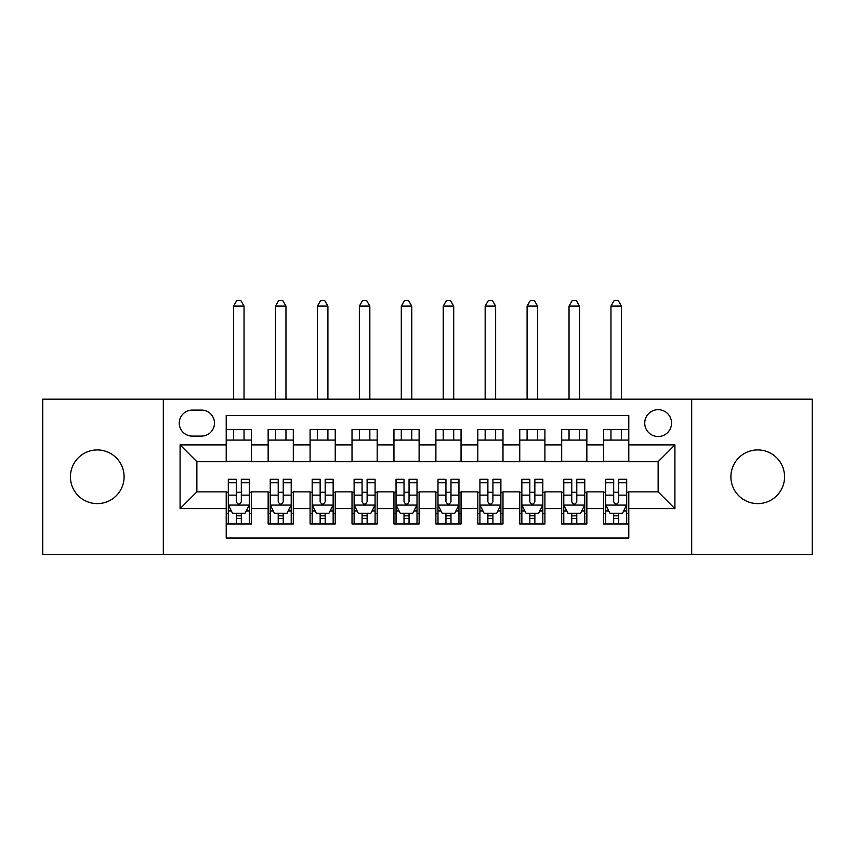 <?xml version="1.0" encoding="UTF-8"?>
<svg xmlns="http://www.w3.org/2000/svg" width="855" height="855" viewBox="0 0 855 855"><rect width="100%" height="100%" fill="white"/><g stroke="black" fill="none" stroke-linecap="round" stroke-linejoin="round"><path stroke-width="1.28" d="M757.733 449.933A26.836 26.836 0 0 0 730.897 476.769A26.836 26.836 0 0 0 757.733 503.616A26.836 26.836 0 0 0 784.569 476.769A26.836 26.836 0 0 0 757.733 449.933M97.267 449.933A26.836 26.836 0 0 0 70.431 476.769A26.836 26.836 0 0 0 97.267 503.616A26.836 26.836 0 0 0 124.103 476.769A26.836 26.836 0 0 0 97.267 449.933M658.136 409.673A13.424 13.424 0 0 0 644.723 423.097A13.424 13.424 0 0 0 658.136 436.52A13.424 13.424 0 0 0 671.56 423.097A13.424 13.424 0 0 0 658.136 409.673M691.684 554.35L812.25 554.35L812.25 399.189L691.684 399.189L691.684 554.35L163.316 554.35L163.316 399.189L42.75 399.189L42.75 554.35L163.316 554.35M628.788 429.595L603.63 429.595L603.63 444.899L586.851 444.899L586.851 461.679L603.63 461.679L603.63 444.899M586.851 444.899L586.851 429.595L561.692 429.595L561.692 444.899L544.913 444.899L544.913 461.679L561.692 461.679L561.692 444.899M544.913 444.899L544.913 429.595L519.755 429.595L519.755 444.899L502.986 444.899L502.986 461.679L519.755 461.679L519.755 444.899M502.986 444.899L502.986 429.595L477.817 429.595L477.817 444.899L461.048 444.899L461.048 461.679L477.817 461.679L477.817 444.899M461.048 444.899L461.048 429.595L435.89 429.595L435.89 444.899L419.11 444.899L419.11 461.679L435.89 461.679L435.89 444.899M419.11 444.899L419.11 429.595L393.952 429.595L393.952 444.899L377.183 444.899L377.183 461.679L393.952 461.679L393.952 444.899M377.183 444.899L377.183 429.595L352.014 429.595L352.014 444.899L335.246 444.899L335.246 461.679L352.014 461.679L352.014 444.899M335.246 444.899L335.246 429.595L310.087 429.595L310.087 444.899L293.308 444.899L293.308 461.679L310.087 461.679L310.087 444.899M293.308 444.899L293.308 429.595L268.149 429.595L268.149 461.679L251.37 461.679L251.37 429.595L226.212 429.595M226.212 523.955L251.37 523.955L251.37 491.871L268.149 491.871L268.149 523.955L293.308 523.955L293.308 491.871L310.087 491.871L310.087 508.64L293.308 508.64M310.087 508.64L310.087 523.955L335.246 523.955L335.246 491.871L352.014 491.871L352.014 508.64L335.246 508.64M352.014 508.64L352.014 523.955L377.183 523.955L377.183 491.871L393.952 491.871L393.952 508.64L377.183 508.64M393.952 508.64L393.952 523.955L419.11 523.955L419.11 491.871L435.89 491.871L435.89 508.64L419.11 508.64M435.89 508.64L435.89 523.955L461.048 523.955L461.048 491.871L477.817 491.871L477.817 508.64L461.048 508.64M477.817 508.64L477.817 523.955L502.986 523.955L502.986 491.871L519.755 491.871L519.755 508.64L502.986 508.64M519.755 508.64L519.755 523.955L544.913 523.955L544.913 491.871L561.692 491.871L561.692 508.64L544.913 508.64M561.692 508.64L561.692 523.955L586.851 523.955L586.851 491.871L603.63 491.871L603.63 508.64L586.851 508.64M192.247 436.093L201.47 436.093A12.996 12.996 0 0 0 214.477 423.097A12.996 12.996 0 0 0 201.47 410.101L192.247 410.101A12.996 12.996 0 0 0 179.251 423.097A12.996 12.996 0 0 0 192.247 436.093M691.684 399.189L163.316 399.189M628.788 444.899L628.788 415.551L226.212 415.551L226.212 461.679L196.864 461.679L196.864 491.871L226.212 491.871L226.212 537.998L628.788 537.998L628.788 491.871L658.136 491.871L658.136 461.679L628.788 461.679L628.788 444.899L674.916 444.899L674.916 508.64L628.788 508.64M226.212 508.64L180.084 508.64L180.084 444.899L226.212 444.899M603.63 508.64L603.63 523.955L628.788 523.955M226.212 440.079L251.37 440.079M226.212 461.262L251.37 461.262M226.212 492.288L228.306 492.288M236.279 492.288L241.313 492.288M249.275 492.288L251.37 492.288M226.212 513.47L228.306 513.47M236.279 513.47L241.313 513.47M249.275 513.47L251.37 513.47M268.149 461.262L293.308 461.262M268.149 440.079L293.308 440.079M268.149 492.288L270.244 492.288M278.217 492.288L283.24 492.288M291.213 492.288L293.308 492.288M268.149 513.47L270.244 513.47M278.217 513.47L283.24 513.47M291.213 513.47L293.308 513.47M310.087 492.288L312.182 492.288M320.144 492.288L325.178 492.288M333.151 492.288L335.246 492.288M310.087 513.47L312.182 513.47M320.144 513.47L325.178 513.47M333.151 513.47L335.246 513.47M310.087 440.079L335.246 440.079M310.087 461.262L335.246 461.262M352.014 492.288L354.12 492.288M362.082 492.288L367.116 492.288M375.078 492.288L377.183 492.288M352.014 513.47L354.12 513.47M362.082 513.47L367.116 513.47M375.078 513.47L377.183 513.47M352.014 440.079L377.183 440.079M352.014 461.262L377.183 461.262M393.952 492.288L396.047 492.288M404.02 492.288L409.053 492.288M417.016 492.288L419.11 492.288M393.952 513.47L396.047 513.47M404.02 513.47L409.053 513.47M417.016 513.47L419.11 513.47M393.952 440.079L419.11 440.079M393.952 461.262L419.11 461.262M435.89 492.288L437.984 492.288M445.947 492.288L450.98 492.288M458.953 492.288L461.048 492.288M435.89 513.47L437.984 513.47M445.947 513.47L450.98 513.47M458.953 513.47L461.048 513.47M435.89 440.079L461.048 440.079M435.89 461.262L461.048 461.262M477.817 492.288L479.922 492.288M487.884 492.288L492.918 492.288M500.88 492.288L502.986 492.288M477.817 513.47L479.922 513.47M487.884 513.47L492.918 513.47M500.88 513.47L502.986 513.47M477.817 440.079L502.986 440.079M477.817 461.262L502.986 461.262M519.755 492.288L521.849 492.288M529.822 492.288L534.856 492.288M542.818 492.288L544.913 492.288M519.755 513.47L521.849 513.47M529.822 513.47L534.856 513.47M542.818 513.47L544.913 513.47M519.755 440.079L544.913 440.079M519.755 461.262L544.913 461.262M561.692 492.288L563.787 492.288M571.76 492.288L576.783 492.288M584.756 492.288L586.851 492.288M561.692 513.47L563.787 513.47M571.76 513.47L576.783 513.47M584.756 513.47L586.851 513.47M561.692 440.079L586.851 440.079M561.692 461.262L586.851 461.262M603.63 492.288L605.725 492.288M613.687 492.288L618.721 492.288M626.694 492.288L628.788 492.288M603.63 513.47L605.725 513.47M613.687 513.47L618.721 513.47M626.694 513.47L628.788 513.47M603.63 440.079L628.788 440.079M603.63 461.262L628.788 461.262M196.864 461.679L180.084 444.899M196.864 491.871L180.084 508.64M674.916 444.899L658.136 461.679M674.916 508.64L658.136 491.871M236.279 518.493L241.313 518.493M228.306 482.712L236.279 482.712L236.279 479.292L228.306 479.292L228.306 504.867L232.507 513.257L245.086 513.257L249.275 504.867L249.275 479.292L241.313 479.292L241.313 482.712L249.275 482.712M249.275 504.867L249.275 523.955M228.306 504.867L228.306 523.955M241.313 513.257L241.313 523.955M236.279 523.955L236.279 513.257M236.279 482.712L236.279 501.725C237.957 504.952 239.635 504.952 241.313 501.725L241.313 482.712M244.038 440.079L244.038 429.595M244.038 399.189L244.038 306.101L233.554 306.101L233.554 399.189M233.554 440.079L233.554 429.595M233.554 306.101L236.696 300.65L240.896 300.65L244.038 306.101M278.217 518.493L283.24 518.493M270.244 482.712L278.217 482.712L278.217 479.292L270.244 479.292L270.244 504.867L274.434 513.257L287.024 513.257L291.213 504.867L291.213 479.292L283.24 479.292L283.24 482.712L291.213 482.712M291.213 504.867L291.213 523.955M270.244 504.867L270.244 523.955M283.24 513.257L283.24 523.955M278.217 523.955L278.217 513.257M278.217 482.712L278.217 501.725C279.884 504.952 281.562 504.952 283.24 501.725L283.24 482.712M285.965 440.079L285.965 429.595M285.965 399.189L285.965 306.101L275.492 306.101L275.492 399.189M275.492 440.079L275.492 429.595M275.492 306.101L278.634 300.65L282.823 300.65L285.965 306.101M320.144 518.493L325.178 518.493M312.182 482.712L320.144 482.712L320.144 479.292L312.182 479.292L312.182 504.867L316.371 513.257L328.951 513.257L333.151 504.867L333.151 479.292L325.178 479.292L325.178 482.712L333.151 482.712M333.151 504.867L333.151 523.955M312.182 504.867L312.182 523.955M325.178 513.257L325.178 523.955M320.144 523.955L320.144 513.257M320.144 482.712L320.144 501.725C321.822 504.952 323.5 504.952 325.178 501.725L325.178 482.712M327.903 440.079L327.903 429.595M327.903 399.189L327.903 306.101L317.419 306.101L317.419 399.189M317.419 440.079L317.419 429.595M317.419 306.101L320.572 300.65L324.761 300.65L327.903 306.101M362.082 518.493L367.116 518.493M354.12 482.712L362.082 482.712L362.082 479.292L354.12 479.292L354.12 504.867L358.309 513.257L370.888 513.257L375.078 504.867L375.078 479.292L367.116 479.292L367.116 482.712L375.078 482.712M375.078 504.867L375.078 523.955M354.12 504.867L354.12 523.955M367.116 513.257L367.116 523.955M362.082 523.955L362.082 513.257M362.082 482.712L362.082 501.725C363.76 504.952 365.438 504.952 367.116 501.725L367.116 482.712M369.841 440.079L369.841 429.595M369.841 399.189L369.841 306.101L359.357 306.101L359.357 399.189M359.357 440.079L359.357 429.595M359.357 306.101L362.499 300.65L366.699 300.65L369.841 306.101M404.02 518.493L409.053 518.493M396.047 482.712L404.02 482.712L404.02 479.292L396.047 479.292L396.047 504.867L400.247 513.257L412.826 513.257L417.016 504.867L417.016 479.292L409.053 479.292L409.053 482.712L417.016 482.712M417.016 504.867L417.016 523.955M396.047 504.867L396.047 523.955M409.053 513.257L409.053 523.955M404.02 523.955L404.02 513.257M404.02 482.712L404.02 501.725C405.687 504.952 407.365 504.952 409.053 501.725L409.053 482.712M411.779 440.079L411.779 429.595M411.779 399.189L411.779 306.101L401.294 306.101L401.294 399.189M401.294 440.079L401.294 429.595M401.294 306.101L404.436 300.65L408.626 300.65L411.779 306.101M445.947 518.493L450.98 518.493M437.984 482.712L445.947 482.712L445.947 479.292L437.984 479.292L437.984 504.867L442.174 513.257L454.753 513.257L458.953 504.867L458.953 479.292L450.98 479.292L450.98 482.712L458.953 482.712M458.953 504.867L458.953 523.955M437.984 504.867L437.984 523.955M450.98 513.257L450.98 523.955M445.947 523.955L445.947 513.257M445.947 482.712L445.947 501.725C447.625 504.952 449.303 504.952 450.98 501.725L450.98 482.712M453.706 440.079L453.706 429.595M453.706 399.189L453.706 306.101L443.221 306.101L443.221 399.189M443.221 440.079L443.221 429.595M443.221 306.101L446.374 300.65L450.564 300.65L453.706 306.101M487.884 518.493L492.918 518.493M479.922 482.712L487.884 482.712L487.884 479.292L479.922 479.292L479.922 504.867L484.112 513.257L496.691 513.257L500.88 504.867L500.88 479.292L492.918 479.292L492.918 482.712L500.88 482.712M500.88 504.867L500.88 523.955M479.922 504.867L479.922 523.955M492.918 513.257L492.918 523.955M487.884 523.955L487.884 513.257M487.884 482.712L487.884 501.725C489.562 504.952 491.24 504.952 492.918 501.725L492.918 482.712M495.644 440.079L495.644 429.595M495.644 399.189L495.644 306.101L485.159 306.101L485.159 399.189M485.159 440.079L485.159 429.595M485.159 306.101L488.301 300.65L492.501 300.65L495.644 306.101M529.822 518.493L534.856 518.493M521.849 482.712L529.822 482.712L529.822 479.292L521.849 479.292L521.849 504.867L526.049 513.257L538.629 513.257L542.818 504.867L542.818 479.292L534.856 479.292L534.856 482.712L542.818 482.712M542.818 504.867L542.818 523.955M521.849 504.867L521.849 523.955M534.856 513.257L534.856 523.955M529.822 523.955L529.822 513.257M529.822 482.712L529.822 501.725C531.5 504.952 533.178 504.952 534.856 501.725L534.856 482.712M537.581 440.079L537.581 429.595M537.581 399.189L537.581 306.101L527.097 306.101L527.097 399.189M527.097 440.079L527.097 429.595M527.097 306.101L530.239 300.65L534.428 300.65L537.581 306.101M571.76 518.493L576.783 518.493M563.787 482.712L571.76 482.712L571.76 479.292L563.787 479.292L563.787 504.867L567.977 513.257L580.566 513.257L584.756 504.867L584.756 479.292L576.783 479.292L576.783 482.712L584.756 482.712M584.756 504.867L584.756 523.955M563.787 504.867L563.787 523.955M576.783 513.257L576.783 523.955M571.76 523.955L571.76 513.257M571.76 482.712L571.76 501.725C573.427 504.952 575.105 504.952 576.783 501.725L576.783 482.712M579.508 440.079L579.508 429.595M579.508 399.189L579.508 306.101L569.035 306.101L569.035 399.189M569.035 440.079L569.035 429.595M569.035 306.101L572.177 300.65L576.366 300.65L579.508 306.101M613.687 518.493L618.721 518.493M605.725 482.712L613.687 482.712L613.687 479.292L605.725 479.292L605.725 504.867L609.914 513.257L622.493 513.257L626.694 504.867L626.694 479.292L618.721 479.292L618.721 482.712L626.694 482.712M626.694 504.867L626.694 523.955M605.725 504.867L605.725 523.955M618.721 513.257L618.721 523.955M613.687 523.955L613.687 513.257M613.687 482.712L613.687 501.725C615.365 504.952 617.043 504.952 618.721 501.725L618.721 482.712M621.446 440.079L621.446 429.595M621.446 399.189L621.446 306.101L610.962 306.101L610.962 399.189M610.962 440.079L610.962 429.595M610.962 306.101L614.104 300.65L618.304 300.65L621.446 306.101M268.149 508.64L251.37 508.64M268.149 444.899L251.37 444.899M228.413 505.081L249.168 505.081M249.275 510.948L246.24 510.948M231.352 510.948L228.306 510.948M241.313 495.152L249.275 495.152M228.306 495.152L236.279 495.152M236.279 515.832L241.313 515.832M270.351 505.081L291.106 505.081M291.213 510.948L288.178 510.948M273.29 510.948L270.244 510.948M283.24 495.152L291.213 495.152M270.244 495.152L278.217 495.152M278.217 515.832L283.24 515.832M312.289 505.081L333.044 505.081M333.151 510.948L330.105 510.948M315.217 510.948L312.182 510.948M325.178 495.152L333.151 495.152M312.182 495.152L320.144 495.152M320.144 515.832L325.178 515.832M354.216 505.081L374.982 505.081M375.078 510.948L372.043 510.948M357.155 510.948L354.12 510.948M367.116 495.152L375.078 495.152M354.12 495.152L362.082 495.152M362.082 515.832L367.116 515.832M396.154 505.081L416.909 505.081M417.016 510.948L413.98 510.948M399.093 510.948L396.047 510.948M409.053 495.152L417.016 495.152M396.047 495.152L404.02 495.152M404.02 515.832L409.053 515.832M438.091 505.081L458.846 505.081M458.953 510.948L455.907 510.948M441.02 510.948L437.984 510.948M450.98 495.152L458.953 495.152M437.984 495.152L445.947 495.152M445.947 515.832L450.98 515.832M480.018 505.081L500.784 505.081M500.88 510.948L497.845 510.948M482.957 510.948L479.922 510.948M492.918 495.152L500.88 495.152M479.922 495.152L487.884 495.152M487.884 515.832L492.918 515.832M521.956 505.081L542.711 505.081M542.818 510.948L539.783 510.948M524.895 510.948L521.849 510.948M534.856 495.152L542.818 495.152M521.849 495.152L529.822 495.152M529.822 515.832L534.856 515.832M563.894 505.081L584.649 505.081M584.756 510.948L581.71 510.948M566.822 510.948L563.787 510.948M576.783 495.152L584.756 495.152M563.787 495.152L571.76 495.152M571.76 515.832L576.783 515.832M605.832 505.081L626.587 505.081M626.694 510.948L623.648 510.948M608.76 510.948L605.725 510.948M618.721 495.152L626.694 495.152M605.725 495.152L613.687 495.152M613.687 515.832L618.721 515.832"/></g></svg>
